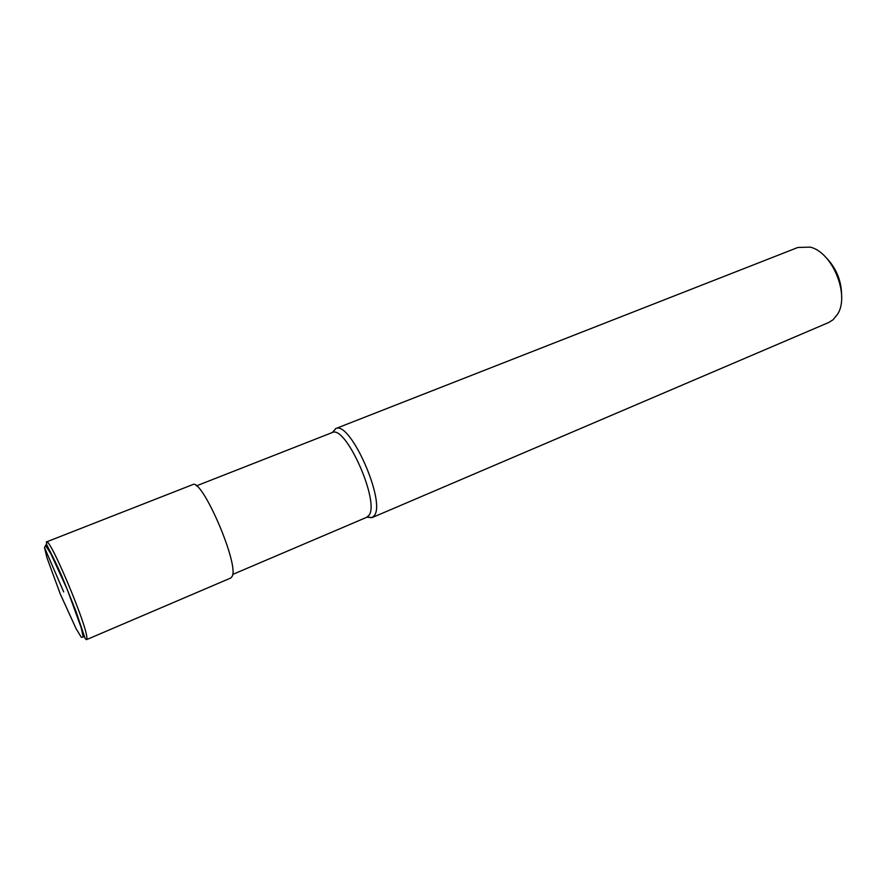 <?xml version="1.0" encoding="UTF-8"?>
<svg xmlns="http://www.w3.org/2000/svg" width="886" height="886" viewBox="0 0 886 886"><rect width="100%" height="100%" fill="white"/><g stroke="black" fill="none" stroke-linecap="round" stroke-linejoin="round"><path stroke-width="1.33" d="M232.664 574.449L366.782 517.269L368.919 515.342C380.039 502.229 346.072 425.324 332.449 432.468L196.393 485.882M366.948 517.191L371.998 517.657L374.269 515.641C386.174 501.875 350.347 420.839 335.894 428.525L332.283 432.523M371.998 517.657L828.62 322.537L833.073 319.757L837.58 314.209C850.051 295.149 832.364 251.978 810.114 247.128L797.887 247.471L335.55 428.647M841.622 297.02C841.844 281.172 836.318 267.683 825.054 256.541M86.44 639.681L230.836 577.982L232.221 576.288C239.22 564.028 201.676 477.41 192.616 484.653L46.415 541.944C49.749 536.728 88.113 628.108 86.839 638.352L86.44 639.681L85.167 638.551L75.731 610.675L62.286 577.24C54.5 559.265 46.814 545.145 46.725 544.713L46.415 541.944M63.692 591.937L44.488 547.537L46.449 544.048M83.218 637.067L81.18 627.665L67.358 589.699L50.723 553.495L45.773 545.876L44.488 547.537L46.958 557.748L60.281 594.008L76.13 628.761L81.357 637.322L83.218 637.067M335.894 428.525L332.449 432.468M372.319 517.502L367.103 517.103"/></g></svg>
